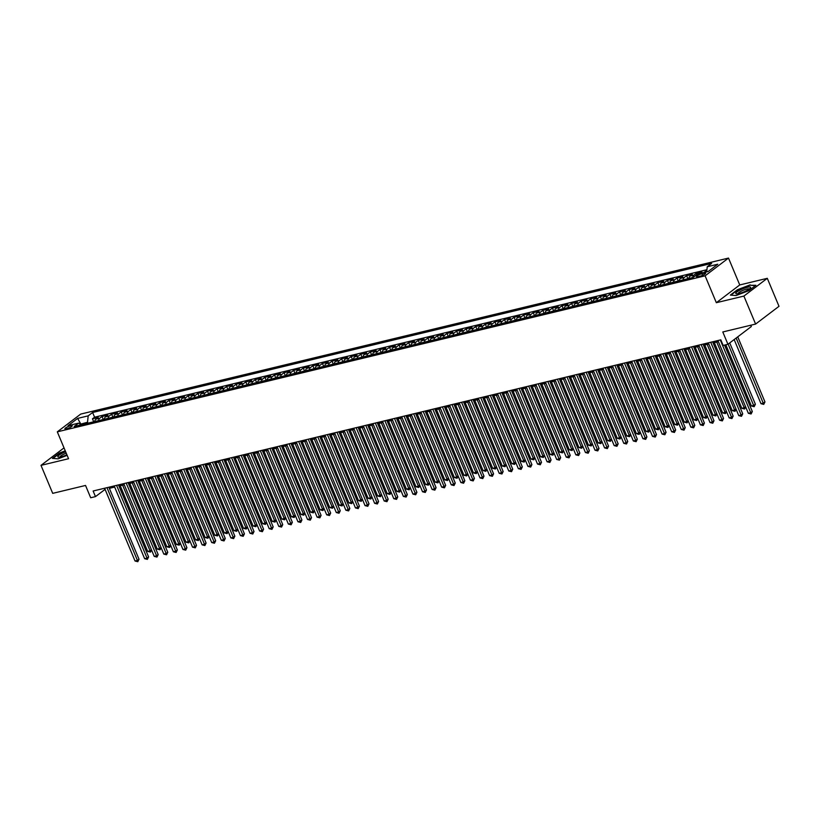 <?xml version="1.0" encoding="UTF-8"?>
<svg xmlns="http://www.w3.org/2000/svg" width="820" height="820" viewBox="0 0 820 820"><rect width="100%" height="100%" fill="white"/><g stroke="black" fill="none" stroke-linecap="round" stroke-linejoin="round"><path stroke-width="1.23" d="M66.553 428.798A3.967 0.81 -22.7 0 0 70.458 427.271A3.967 0.81 -22.7 0 0 72.242 425.734A3.967 0.81 -22.7 0 0 70.602 425.734A3.967 0.81 -22.7 0 0 66.697 427.261A3.967 0.81 -22.7 0 0 64.913 428.798A3.967 0.81 -22.7 0 0 66.553 428.798M728.498 258.075L80.698 414.09L57.308 431.843L705.108 275.827L728.498 258.075L739.742 284.95L716.342 302.703L743.894 296.071L767.294 278.318L739.742 284.95M767.294 278.318L779 306.311L755.609 324.064L722.789 331.967L727.934 344.287L751.335 326.534L750.782 325.222M64.021 447.884L41 465.36L52.706 493.353L85.536 485.45L90.682 497.76L95.479 496.612L105.083 489.386M743.894 296.071L755.609 324.064M706.809 270.846L705.753 271.102L706.133 272.004M700.003 273.49L701.92 272.025L696.17 273.409L696.733 274.741M688.831 278.472A4.961 3.013 76.5 0 1 690.03 276.084L692.336 274.331L686.596 275.715L687.847 278.708M679.247 280.778A4.961 3.013 76.5 0 1 680.446 278.39L682.763 276.637L677.012 278.031L678.263 281.014M669.663 283.084A4.961 3.013 76.5 0 1 670.873 280.696L673.179 278.954L667.429 280.337L668.679 283.32M660.079 285.391A4.961 3.013 76.5 0 1 661.289 283.013L663.595 281.26L657.845 282.644L659.095 285.637M650.496 287.697A4.961 3.013 76.5 0 1 651.705 285.319L654.011 283.566L648.261 284.95L649.512 287.943M640.912 290.013A4.961 3.013 76.5 0 1 642.121 287.625L644.428 285.872L638.678 287.256L639.928 290.249M631.328 292.32A4.961 3.013 76.5 0 1 632.538 289.931L634.844 288.179L629.094 289.562L630.344 292.555M621.755 294.626A4.961 3.013 76.5 0 1 622.954 292.238L625.26 290.485L619.51 291.879L620.76 294.862M612.171 296.932A4.961 3.013 76.5 0 1 613.37 294.544L615.676 292.801L609.926 294.185L611.177 297.168M602.587 299.238A4.961 3.013 76.5 0 1 603.786 296.861L606.093 295.108L600.342 296.491L601.593 299.484M593.003 301.545A4.961 3.013 76.5 0 1 594.203 299.167L596.509 297.414L590.759 298.798L592.009 301.791M583.42 303.861A4.961 3.013 76.5 0 1 584.619 301.473L586.935 299.72L581.185 301.104L582.436 304.097M573.836 306.167A4.961 3.013 76.5 0 1 575.035 303.779L577.352 302.026L571.601 303.41L572.852 306.403M564.252 308.474A4.961 3.013 76.5 0 1 565.462 306.085L567.768 304.333L562.018 305.727L563.268 308.709M554.668 310.78A4.961 3.013 76.5 0 1 555.878 308.392L558.184 306.649L552.434 308.033L553.684 311.016M545.085 313.086A4.961 3.013 76.5 0 1 546.294 310.708L548.601 308.955L542.85 310.339L544.101 313.332M535.501 315.392A4.961 3.013 76.5 0 1 536.71 313.014L539.017 311.262L533.266 312.645L534.517 315.638M525.928 317.709A4.961 3.013 76.5 0 1 527.127 315.321L529.433 313.568L523.683 314.952L524.933 317.945M516.344 320.015A4.961 3.013 76.5 0 1 517.543 317.627L519.849 315.874L514.099 317.258L515.349 320.251M506.76 322.321A4.961 3.013 76.5 0 1 507.959 319.933L510.265 318.18L504.515 319.574L505.766 322.557M497.176 324.628A4.961 3.013 76.5 0 1 498.375 322.239L500.682 320.497L494.931 321.881L496.182 324.863M487.592 326.934A4.961 3.013 76.5 0 1 488.792 324.556L491.098 322.803L485.358 324.187L486.608 327.18M478.009 329.24A4.961 3.013 76.5 0 1 479.208 326.862L481.524 325.109L475.774 326.493L477.025 329.486M468.425 331.557A4.961 3.013 76.5 0 1 469.634 329.168L471.941 327.416L466.19 328.799L467.441 331.792M458.841 333.863A4.961 3.013 76.5 0 1 460.051 331.475L462.357 329.722L456.607 331.106L457.857 334.099M449.257 336.169A4.961 3.013 76.5 0 1 450.467 333.781L452.773 332.028L447.023 333.422L448.273 336.405M439.674 338.476A4.961 3.013 76.5 0 1 440.883 336.087L443.189 334.345L437.439 335.728L438.69 338.711M430.09 340.782A4.961 3.013 76.5 0 1 431.299 338.404L433.606 336.651L427.856 338.035L429.106 341.028M420.516 343.088A4.961 3.013 76.5 0 1 421.716 340.71L424.022 338.957L418.272 340.341L419.522 343.334M410.933 345.404A4.961 3.013 76.5 0 1 412.132 343.016L414.438 341.263L408.688 342.647L409.938 345.64M401.349 347.711A4.961 3.013 76.5 0 1 402.548 345.322L404.854 343.57L399.104 344.953L400.355 347.946M391.765 350.017A4.961 3.013 76.5 0 1 392.964 347.629L395.271 345.876L389.52 347.27L390.771 350.253M382.181 352.323A4.961 3.013 76.5 0 1 383.381 349.935L385.687 348.192L379.947 349.576L381.197 352.559M372.598 354.63A4.961 3.013 76.5 0 1 373.797 352.252L376.113 350.499L370.363 351.882L371.614 354.875M363.014 356.936A4.961 3.013 76.5 0 1 364.223 354.558L366.53 352.805L360.779 354.189L362.03 357.182M353.43 359.252A4.961 3.013 76.5 0 1 354.64 356.864L356.946 355.111L351.196 356.495L352.446 359.488M343.846 361.558A4.961 3.013 76.5 0 1 345.056 359.17L347.362 357.417L341.612 358.801L342.862 361.794M334.263 363.865A4.961 3.013 76.5 0 1 335.472 361.476L337.779 359.724L332.028 361.118L333.279 364.101M324.679 366.171A4.961 3.013 76.5 0 1 325.888 363.783L328.195 362.04L322.444 363.424L323.695 366.407M315.106 368.477A4.961 3.013 76.5 0 1 316.305 366.099L318.611 364.346L312.861 365.73L314.111 368.723M305.522 370.784A4.961 3.013 76.5 0 1 306.721 368.405L309.027 366.653L303.277 368.036L304.527 371.029M295.938 373.1A4.961 3.013 76.5 0 1 297.137 370.712L299.443 368.959L293.693 370.343L294.944 373.336M286.354 375.406A4.961 3.013 76.5 0 1 287.553 373.018L289.86 371.265L284.109 372.649L285.36 375.642M276.77 377.712A4.961 3.013 76.5 0 1 277.97 375.324L280.286 373.571L274.536 374.965L275.786 377.948M267.187 380.019A4.961 3.013 76.5 0 1 268.386 377.63L270.702 375.888L264.952 377.272L266.203 380.255M257.603 382.325A4.961 3.013 76.5 0 1 258.812 379.947L261.119 378.194L255.368 379.578L256.619 382.571M248.019 384.631A4.961 3.013 76.5 0 1 249.229 382.253L251.535 380.5L245.785 381.884L247.035 384.877M238.435 386.948A4.961 3.013 76.5 0 1 239.645 384.559L241.951 382.807L236.201 384.19L237.451 387.183M228.852 389.254A4.961 3.013 76.5 0 1 230.061 386.866L232.367 385.113L226.617 386.497L227.868 389.49M219.278 391.56A4.961 3.013 76.5 0 1 220.477 389.172L222.784 387.419L217.034 388.813L218.284 391.796M209.695 393.866A4.961 3.013 76.5 0 1 210.894 391.478L213.2 389.736L207.45 391.119L208.7 394.102M200.111 396.173A4.961 3.013 76.5 0 1 201.31 393.795L203.616 392.042L197.866 393.426L199.116 396.419M190.527 398.479A4.961 3.013 76.5 0 1 191.726 396.101L194.032 394.348L188.282 395.732L189.533 398.725M180.943 400.795A4.961 3.013 76.5 0 1 182.142 398.407L184.449 396.654L178.709 398.038L179.959 401.031M171.359 403.102A4.961 3.013 76.5 0 1 172.559 400.713L174.875 398.961L169.125 400.344L170.375 403.337M161.776 405.408A4.961 3.013 76.5 0 1 162.985 403.02L165.291 401.267L159.541 402.661L160.792 405.644M152.192 407.714A4.961 3.013 76.5 0 1 153.401 405.326L155.708 403.583L149.958 404.967L151.208 407.95M142.608 410.02A4.961 3.013 76.5 0 1 143.818 407.642L146.124 405.89L140.374 407.273L141.624 410.266M133.024 412.327A4.961 3.013 76.5 0 1 134.234 409.949L136.54 408.196L130.79 409.58L132.04 412.573M123.441 414.643A4.961 3.013 76.5 0 1 124.65 412.255L126.956 410.502L121.206 411.886L122.457 414.879M113.867 416.949A4.961 3.013 76.5 0 1 115.066 414.561L117.373 412.808L111.623 414.192L112.873 417.185M104.283 419.256A4.961 3.013 76.5 0 1 105.483 416.867L107.789 415.115L102.039 416.509L103.289 419.491M727.934 344.287L723.148 345.435L720.811 339.839L93.131 491.006L95.479 496.612M704.052 273.193L701.951 273.706A3.844 0.789 -22.7 0 0 698.168 275.192A3.844 0.789 -22.7 0 0 696.447 276.678A3.844 0.789 -22.7 0 0 698.025 276.678L700.136 276.176A3.844 0.789 -22.7 0 0 703.919 274.69A3.844 0.789 -22.7 0 0 705.641 273.204A3.844 0.789 -22.7 0 0 704.052 273.193L704.534 274.331M81.364 424.77L78.576 423.151L74.148 426.513L693.197 277.416L697.625 274.064L708.162 271.522L717.777 264.224L707.229 266.766L711.657 263.404L92.609 412.501L88.181 415.863L87.525 422.259L80.38 424.207M78.576 423.151L68.029 425.693L77.644 418.395L88.181 415.863M703.826 272.568L705.753 271.102M706.932 269.718L94.577 417.206L92.455 418.815L93.706 421.798M94.7 421.562A4.961 3.013 76.5 0 1 95.899 419.174L98.205 417.431L92.455 418.815M98.533 420.639A4.961 3.013 -103.5 0 1 99.732 418.251L102.039 416.509M108.117 418.333A4.961 3.013 -103.5 0 1 109.316 415.945L111.623 414.192M117.701 416.027A4.961 3.013 -103.5 0 1 118.9 413.639L121.206 411.886M127.274 413.721A4.961 3.013 -103.5 0 1 128.484 411.332L130.79 409.58M136.858 411.404A4.961 3.013 -103.5 0 1 138.067 409.026L140.374 407.273M146.442 409.098A4.961 3.013 -103.5 0 1 147.651 406.72L149.958 404.967M156.025 406.792A4.961 3.013 -103.5 0 1 157.235 404.404L159.541 402.661M165.609 404.485A4.961 3.013 -103.5 0 1 166.808 402.097L169.125 400.344M175.193 402.179A4.961 3.013 -103.5 0 1 176.392 399.791L178.709 398.038M184.777 399.873A4.961 3.013 -103.5 0 1 185.976 397.485L188.282 395.732M194.361 397.556A4.961 3.013 -103.5 0 1 195.56 395.178L197.866 393.426M203.944 395.25A4.961 3.013 -103.5 0 1 205.143 392.872L207.45 391.119M213.528 392.944A4.961 3.013 -103.5 0 1 214.727 390.556L217.034 388.813M223.101 390.638A4.961 3.013 -103.5 0 1 224.311 388.249L226.617 386.497M232.685 388.332A4.961 3.013 -103.5 0 1 233.895 385.943L236.201 384.19M242.269 386.025A4.961 3.013 -103.5 0 1 243.478 383.637L245.785 381.884M251.853 383.709A4.961 3.013 -103.5 0 1 253.062 381.331L255.368 379.578M261.436 381.402A4.961 3.013 -103.5 0 1 262.646 379.024L264.952 377.272M271.02 379.096A4.961 3.013 -103.5 0 1 272.219 376.708L274.536 374.965M280.604 376.79A4.961 3.013 -103.5 0 1 281.803 374.402L284.109 372.649M290.188 374.484A4.961 3.013 -103.5 0 1 291.387 372.095L293.693 370.343M299.771 372.178A4.961 3.013 -103.5 0 1 300.971 369.789L303.277 368.036M309.355 369.861A4.961 3.013 -103.5 0 1 310.555 367.483L312.861 365.73M318.939 367.555A4.961 3.013 -103.5 0 1 320.138 365.177L322.444 363.424M328.512 365.248A4.961 3.013 -103.5 0 1 329.722 362.86L332.028 361.118M338.096 362.942A4.961 3.013 -103.5 0 1 339.306 360.554L341.612 358.801M347.68 360.636A4.961 3.013 -103.5 0 1 348.889 358.248L351.196 356.495M357.264 358.33A4.961 3.013 -103.5 0 1 358.473 355.941L360.779 354.189M366.847 356.013A4.961 3.013 -103.5 0 1 368.047 353.635L370.363 351.882M376.431 353.707A4.961 3.013 -103.5 0 1 377.63 351.329L379.947 349.576M386.015 351.401A4.961 3.013 -103.5 0 1 387.214 349.012L389.52 347.27M395.599 349.094A4.961 3.013 -103.5 0 1 396.798 346.706L399.104 344.953M405.183 346.788A4.961 3.013 -103.5 0 1 406.382 344.4L408.688 342.647M414.766 344.482A4.961 3.013 -103.5 0 1 415.965 342.094L418.272 340.341M424.35 342.165A4.961 3.013 -103.5 0 1 425.549 339.787L427.856 338.035M433.923 339.859A4.961 3.013 -103.5 0 1 435.133 337.481L437.439 335.728M443.507 337.553A4.961 3.013 -103.5 0 1 444.717 335.165L447.023 333.422M453.091 335.247A4.961 3.013 -103.5 0 1 454.3 332.858L456.607 331.106M462.675 332.94A4.961 3.013 -103.5 0 1 463.884 330.552L466.19 328.799M472.258 330.634A4.961 3.013 -103.5 0 1 473.458 328.246L475.774 326.493M481.842 328.318A4.961 3.013 -103.5 0 1 483.041 325.94L485.358 324.187M491.426 326.011A4.961 3.013 -103.5 0 1 492.625 323.633L494.931 321.881M501.01 323.705A4.961 3.013 -103.5 0 1 502.209 321.317L504.515 319.574M510.593 321.399A4.961 3.013 -103.5 0 1 511.793 319.011L514.099 317.258M520.177 319.093A4.961 3.013 -103.5 0 1 521.376 316.704L523.683 314.952M529.751 316.786A4.961 3.013 -103.5 0 1 530.96 314.398L533.266 312.645M539.334 314.47A4.961 3.013 -103.5 0 1 540.544 312.092L542.85 310.339M548.918 312.164A4.961 3.013 -103.5 0 1 550.128 309.786L552.434 308.033M558.502 309.857A4.961 3.013 -103.5 0 1 559.711 307.469L562.018 305.727M568.086 307.551A4.961 3.013 -103.5 0 1 569.295 305.163L571.601 303.41M577.669 305.245A4.961 3.013 -103.5 0 1 578.869 302.857L581.185 301.104M587.253 302.939A4.961 3.013 -103.5 0 1 588.452 300.55L590.759 298.798M596.837 300.622A4.961 3.013 -103.5 0 1 598.036 298.244L600.342 296.491M606.421 298.316A4.961 3.013 -103.5 0 1 607.62 295.938L609.926 294.185M616.005 296.01A4.961 3.013 -103.5 0 1 617.204 293.621L619.51 291.879M625.588 293.704A4.961 3.013 -103.5 0 1 626.787 291.315L629.094 289.562M635.162 291.397A4.961 3.013 -103.5 0 1 636.371 289.009L638.678 287.256M644.745 289.091A4.961 3.013 -103.5 0 1 645.955 286.703L648.261 284.95M654.329 286.774A4.961 3.013 -103.5 0 1 655.539 284.396L657.845 282.644M663.913 284.468A4.961 3.013 -103.5 0 1 665.122 282.09L667.429 280.337M673.497 282.162A4.961 3.013 -103.5 0 1 674.696 279.774L677.012 278.031M683.08 279.856A4.961 3.013 -103.5 0 1 684.28 277.467L686.596 275.715M692.664 277.549A4.961 3.013 -103.5 0 1 693.864 275.161L696.17 273.409M716.342 302.703L705.108 275.827M41 465.36L68.552 458.718L57.308 431.843M109.367 488.351L114.667 487.07M118.951 486.045L124.25 484.763M128.535 483.738L133.834 482.457M138.119 481.422L143.418 480.151M147.702 479.116L153.002 477.845M157.286 476.809L162.575 475.538M166.87 474.503L172.159 473.222M176.454 472.197L181.743 470.916M186.037 469.891L191.326 468.609M195.611 467.574L200.91 466.303M205.195 465.268L210.494 463.997M214.778 462.962L220.078 461.691M224.362 460.655L229.661 459.374M233.946 458.349L239.245 457.068M243.53 456.043L248.829 454.762M253.113 453.726L258.413 452.455M262.697 451.42L267.986 450.149M272.281 449.114L277.57 447.843M281.865 446.808L287.154 445.526M291.448 444.501L296.737 443.22M301.022 442.195L306.321 440.914M310.606 439.879L315.905 438.608M320.189 437.572L325.489 436.301M329.773 435.266L335.072 433.995M339.357 432.96L344.656 431.679M348.941 430.654L354.24 429.372M358.524 428.347L363.824 427.066M368.108 426.031L373.397 424.76M377.692 423.725L382.981 422.454M387.276 421.418L392.565 420.147M396.859 419.112L402.148 417.831M406.433 416.806L411.732 415.525M416.017 414.5L421.316 413.218M425.601 412.183L430.9 410.912M435.184 409.877L440.483 408.606M444.768 407.571L450.067 406.3M454.352 405.264L459.651 403.983M463.935 402.958L469.224 401.677M473.519 400.652L478.808 399.371M483.103 398.335L488.392 397.064M492.687 396.029L497.976 394.758M502.26 393.723L507.559 392.452M511.844 391.417L517.143 390.135M521.428 389.11L526.727 387.829M531.011 386.804L536.311 385.523M540.595 384.488L545.894 383.217M550.179 382.181L555.478 380.91M559.763 379.875L565.062 378.604M569.346 377.569L574.635 376.288M578.93 375.263L584.219 373.981M588.514 372.957L593.803 371.675M598.098 370.64L603.387 369.369M607.671 368.334L612.97 367.063M617.255 366.027L622.554 364.756M626.839 363.721L632.138 362.44M636.422 361.415L641.722 360.134M646.006 359.109L651.305 357.827M655.59 356.792L660.889 355.521M665.174 354.486L670.463 353.215M674.757 352.18L680.046 350.909M684.341 349.873L689.63 348.592M693.925 347.567L699.214 346.286M703.509 345.261L708.798 343.98M713.082 342.944L718.381 341.673M81.149 424.647L77.644 418.395M87.924 423.192L87.525 422.259M104.488 488.279L104.96 489.417M706.707 271.871L707.229 266.766M94.577 417.206L92.609 412.501M750.177 284.847L737.416 289.747L730.364 295.087L736.093 295.538L748.865 290.639L755.907 285.288L750.351 285.257M65.241 450.805L59.429 453.029L52.388 458.38L58.107 458.821L67.148 455.356M720.298 339.962L750.741 412.716L748.342 413.29L717.91 340.536M724.531 345.107L752.319 411.517L750.741 412.716L751.099 413.987L748.342 413.29M752.319 411.517L751.099 413.987M734.156 339.562L760.991 403.696L763.379 403.122L764.957 401.923L737.744 336.846M764.957 401.923L763.748 404.393L736.165 338.045M763.748 404.393L760.991 403.696M739.117 293.529A8.056 1.65 -22.7 0 0 750.392 288.066A8.056 1.65 -22.7 0 0 747.338 287.297A8.056 1.65 -22.7 0 0 738.297 291.038A8.056 1.65 -22.7 0 0 736.524 293.867A8.056 1.65 -22.7 0 0 739.117 293.529M749.275 289.05A6.099 1.25 -22.7 0 0 746.764 289.07A6.099 1.25 -22.7 0 0 740.829 291.397A6.099 1.25 -22.7 0 0 738.02 293.765M730.897 295.128L737.682 289.983L750.054 285.237L755.425 285.657M65.641 451.769A8.056 1.65 -22.7 0 0 61.91 453.439A8.056 1.65 -22.7 0 0 58.548 457.15A8.056 1.65 -22.7 0 0 66.902 454.782M66.225 453.163A6.099 1.25 -22.7 0 0 63.15 454.526A6.099 1.25 -22.7 0 0 60.034 457.047M52.91 458.421L59.696 453.275L65.364 451.102M710.725 342.268L741.157 415.022L738.758 415.607L708.326 342.842M712.611 341.817L742.735 413.823L741.157 415.022L741.516 416.293L738.758 415.607M742.735 413.823L741.516 416.293M701.141 344.574L731.573 417.329L729.175 417.913L698.742 345.159M703.027 344.123L733.152 416.13L731.573 417.329L731.932 418.6L729.175 417.913M733.152 416.13L731.932 418.6M691.557 346.88L721.989 419.645L719.591 420.219L689.159 347.465M693.443 346.429L723.568 418.446L721.989 419.645L722.348 420.906L719.591 420.219M723.568 418.446L722.348 420.906M681.973 349.197L712.406 421.952L710.007 422.525L679.575 349.771M683.859 348.736L713.984 420.752L712.406 421.952L712.775 423.222L710.007 422.525M713.984 420.752L712.775 423.222M725.803 344.8L751.407 406.002L753.795 405.428L755.384 404.229L729.739 342.924M755.384 404.229L754.164 406.699L728.15 344.123M754.164 406.699L751.407 406.002M714.353 342.647L741.823 408.309L744.211 407.735L716.741 342.063M745.677 406.935L744.58 409.006L741.823 408.309M744.58 409.006L744.211 407.735L745.585 406.699M704.769 344.953L732.239 410.625L734.638 410.041L707.168 344.38M736.093 409.241L734.997 411.312L732.239 410.625M734.997 411.312L734.638 410.041L736.001 409.006M695.186 347.26L722.656 412.931L725.054 412.347L697.584 346.686M726.52 411.548L725.413 413.618L722.656 412.931M725.413 413.618L725.054 412.347L726.418 411.312M672.39 351.503L702.822 424.258L700.423 424.832L669.991 352.077M674.276 351.042L704.4 423.058L702.822 424.258L703.191 425.529L700.423 424.832M704.4 423.058L703.191 425.529M685.602 349.566L713.072 415.238L715.47 414.664L688 348.992M716.936 413.854L715.829 415.924L713.072 415.238M715.829 415.924L715.47 414.664L716.834 413.618M662.806 353.809L693.238 426.564L690.84 427.138L660.407 354.383M664.702 353.348L694.817 425.365L693.238 426.564L693.607 427.835L690.84 427.138M694.817 425.365L693.607 427.835M676.018 351.872L703.488 417.544L705.887 416.97L678.417 351.298M707.352 416.16L706.245 418.241L703.488 417.544M706.245 418.241L705.887 416.97L707.25 415.935M653.222 356.116L683.654 428.87L681.266 429.454L650.824 356.69M655.118 355.665L685.243 427.671L683.654 428.87L684.024 430.141L681.266 429.454M685.243 427.671L684.024 430.141M666.434 354.178L693.904 419.85L696.303 419.276L668.833 353.604M697.769 418.477L696.662 420.547L693.904 419.85M696.662 420.547L696.303 419.276L697.666 418.241M643.639 358.422L674.071 431.176L671.682 431.761L641.24 359.006M645.535 357.971L675.659 429.977L674.071 431.176L674.44 432.447L671.682 431.761M675.659 429.977L674.44 432.447M656.851 356.495L684.321 422.156L686.719 421.582L659.249 355.911M688.185 420.783L687.088 422.853L684.321 422.156M687.088 422.853L686.719 421.582L688.082 420.547M634.055 360.728L664.487 433.493L662.099 434.067L631.666 361.312M635.951 360.277L666.076 432.294L664.487 433.493L664.856 434.754L662.099 434.067M666.076 432.294L664.856 434.754M624.471 363.045L654.913 435.799L652.515 436.373L622.083 363.619M626.367 362.583L656.492 434.6L654.913 435.799L655.272 437.07L652.515 436.373M656.492 434.6L655.272 437.07M614.887 365.351L645.33 438.106L642.931 438.679L612.499 365.925M616.784 364.89L646.908 436.906L645.33 438.106L645.688 439.376L642.931 438.679M646.908 436.906L645.688 439.376M605.314 367.657L635.746 440.412L633.347 440.986L602.915 368.231M607.2 367.196L637.324 439.212L635.746 440.412L636.105 441.683L633.347 440.986M637.324 439.212L636.105 441.683M595.73 369.963L626.162 442.718L623.764 443.302L593.332 370.537M597.616 369.512L627.741 441.519L626.162 442.718L626.521 443.989L623.764 443.302M627.741 441.519L626.521 443.989M586.146 372.27L616.578 445.024L614.18 445.608L583.748 372.854M588.032 371.819L618.157 443.825L616.578 445.024L616.947 446.295L614.18 445.608M618.157 443.825L616.947 446.295M576.562 374.576L606.995 447.341L604.596 447.915L574.164 375.16M578.448 374.125L608.573 446.141L606.995 447.341L607.364 448.601L604.596 447.915M608.573 446.141L607.364 448.601M566.979 376.892L597.411 449.647L595.012 450.221L564.58 377.466M568.865 376.431L598.989 448.448L597.411 449.647L597.78 450.918L595.012 450.221M598.989 448.448L597.78 450.918M557.395 379.199L587.827 451.953L585.439 452.527L554.996 379.773M559.291 378.737L589.406 450.754L587.827 451.953L588.196 453.224L585.439 452.527M589.406 450.754L588.196 453.224M547.811 381.505L578.243 454.259L575.855 454.833L545.413 382.079M549.707 381.044L579.832 453.06L578.243 454.259L578.612 455.53L575.855 454.833M579.832 453.06L578.612 455.53M538.227 383.811L568.66 456.566L566.271 457.15L535.829 384.385M540.124 383.36L570.249 455.366L568.66 456.566L569.029 457.837L566.271 457.15M570.249 455.366L569.029 457.837M528.644 386.117L559.086 458.872L556.688 459.456L526.255 386.702M530.54 385.666L560.665 457.673L559.086 458.872L559.445 460.143L556.688 459.456M560.665 457.673L559.445 460.143M647.267 358.801L674.737 424.473L677.135 423.889L649.665 358.227M678.601 423.089L677.505 425.16L674.737 424.473M677.505 425.16L677.135 423.889L678.499 422.853M637.683 361.107L665.153 426.779L667.552 426.195L640.082 360.534M669.018 425.395L667.921 427.466L665.153 426.779M667.921 427.466L667.552 426.195L668.925 425.16M628.11 363.414L655.58 429.085L657.968 428.511L630.498 362.84M659.434 427.702L658.337 429.772L655.58 429.085M658.337 429.772L657.968 428.511L659.341 427.466M618.526 365.72L645.996 431.392L648.384 430.818L620.914 365.146M649.85 430.008L648.753 432.089L645.996 431.392M648.753 432.089L648.384 430.818L649.758 429.782M608.942 368.026L636.412 433.698L638.8 433.124L611.33 367.452M640.266 432.324L639.169 434.395L636.412 433.698M639.169 434.395L638.8 433.124L640.174 432.089M599.358 370.343L626.828 436.004L629.227 435.43L601.757 369.758M630.682 434.631L629.586 436.701L626.828 436.004M629.586 436.701L629.227 435.43L630.59 434.395M589.775 372.649L617.245 438.321L619.643 437.736L592.173 372.075M621.109 436.937L620.002 439.007L617.245 438.321M620.002 439.007L619.643 437.736L621.006 436.701M580.191 374.955L607.661 440.627L610.059 440.043L582.589 374.381M611.525 439.243L610.418 441.314L607.661 440.627M610.418 441.314L610.059 440.043L611.423 439.007M570.607 377.261L598.077 442.933L600.476 442.359L573.006 376.687M601.941 441.549L600.834 443.62L598.077 442.933M600.834 443.62L600.476 442.359L601.839 441.314M561.024 379.568L588.493 445.239L590.892 444.665L563.422 378.994M592.358 443.856L591.261 445.936L588.493 445.239M591.261 445.936L590.892 444.665L592.255 443.63M551.44 381.874L578.91 447.546L581.308 446.972L553.838 381.3M582.774 446.172L581.677 448.243L578.91 447.546M581.677 448.243L581.308 446.972L582.672 445.936M541.856 384.19L569.326 449.852L571.724 449.278L544.255 383.606M573.19 448.478L572.093 450.549L569.326 449.852M572.093 450.549L571.724 449.278L573.088 448.243M519.06 388.424L549.502 461.188L547.104 461.762L516.672 389.008M520.956 387.973L551.081 459.989L549.502 461.188L549.861 462.449L547.104 461.762M551.081 459.989L549.861 462.449M509.476 390.74L539.919 463.495L537.52 464.069L507.088 391.314M511.372 390.279L541.497 462.295L539.919 463.495L540.278 464.766L537.52 464.069M541.497 462.295L540.278 464.766M499.903 393.046L530.335 465.801L527.936 466.375L497.504 393.62M501.789 392.585L531.913 464.602L530.335 465.801L530.694 467.072L527.936 466.375M531.913 464.602L530.694 467.072M490.319 395.353L520.751 468.107L518.353 468.681L487.92 395.927M492.205 394.891L522.33 466.908L520.751 468.107L521.11 469.378L518.353 468.681M522.33 466.908L521.11 469.378M532.282 386.497L559.752 452.168L562.141 451.584L534.671 385.923M563.606 450.785L562.51 452.855L559.752 452.168M562.51 452.855L562.141 451.584L563.514 450.549M522.699 388.803L550.169 454.475L552.557 453.89L525.087 388.229M554.023 453.091L552.926 455.161L550.169 454.475M552.926 455.161L552.557 453.89L553.93 452.855M513.115 391.109L540.585 456.781L542.973 456.207L515.503 390.535M544.439 455.397L543.342 457.468L540.585 456.781M543.342 457.468L542.973 456.207L544.347 455.161M503.531 393.415L531.001 459.087L533.4 458.513L505.93 392.841M534.855 457.703L533.758 459.784L531.001 459.087M533.758 459.784L533.4 458.513L534.763 457.478M480.735 397.659L511.167 470.413L508.769 470.998L478.337 398.233M482.621 397.208L512.746 469.214L511.167 470.413L511.536 471.684L508.769 470.998M512.746 469.214L511.536 471.684M493.947 395.722L521.417 461.393L523.816 460.819L496.346 395.148M525.271 460.02L524.175 462.09L521.417 461.393M524.175 462.09L523.816 460.819L525.179 459.784M471.151 399.965L501.584 472.72L499.185 473.304L468.753 400.549M473.037 399.514L503.162 471.52L501.584 472.72L501.953 473.991L499.185 473.304M503.162 471.52L501.953 473.991M484.364 398.038L511.834 463.7L514.232 463.126L486.762 397.454M515.698 462.326L514.591 464.397L511.834 463.7M514.591 464.397L514.232 463.126L515.595 462.09M461.568 402.271L492 475.036L489.601 475.61L459.169 402.856M463.464 401.82L493.578 473.837L492 475.036L492.369 476.297L489.601 475.61M493.578 473.837L492.369 476.297M474.78 400.344L502.25 466.016L504.648 465.432L477.178 399.77M506.114 464.632L505.007 466.703L502.25 466.016M505.007 466.703L504.648 465.432L506.012 464.397M451.984 404.588L482.416 477.342L480.028 477.916L449.585 405.162M453.88 404.127L483.995 476.143L482.416 477.342L482.785 478.613L480.028 477.916M483.995 476.143L482.785 478.613M465.196 402.651L492.666 468.322L495.065 467.738L467.595 402.077M496.53 466.939L495.423 469.009L492.666 468.322M495.423 469.009L495.065 467.738L496.428 466.703M442.4 406.894L472.832 479.649L470.444 480.223L440.002 407.468M444.296 406.433L474.421 478.449L472.832 479.649L473.202 480.92L470.444 480.223M474.421 478.449L473.202 480.92M455.612 404.957L483.082 470.629L485.481 470.055L458.011 404.383M486.947 469.245L485.85 471.315L483.082 470.629M485.85 471.315L485.481 470.055L486.844 469.009M432.816 409.2L463.249 481.955L460.86 482.529L430.428 409.774M434.713 408.739L464.837 480.756L463.249 481.955L463.618 483.226L460.86 482.529M464.837 480.756L463.618 483.226M446.029 407.263L473.499 472.935L475.897 472.361L448.427 406.689M477.363 471.551L476.266 473.632L473.499 472.935M476.266 473.632L475.897 472.361L477.26 471.326M423.233 411.507L453.675 484.261L451.277 484.845L420.844 412.081M425.129 411.056L455.254 483.062L453.675 484.261L454.034 485.532L451.277 484.845M455.254 483.062L454.034 485.532M436.445 409.569L463.915 475.241L466.313 474.667L438.843 408.995M467.779 473.868L466.682 475.938L463.915 475.241M466.682 475.938L466.313 474.667L467.687 473.632M413.649 413.813L444.091 486.567L441.693 487.152L411.261 414.397M415.545 413.362L445.67 485.368L444.091 486.567L444.45 487.838L441.693 487.152M445.67 485.368L444.45 487.838M426.871 411.886L454.341 477.547L456.73 476.973L429.26 411.302M458.195 476.174L457.099 478.244L454.341 477.547M457.099 478.244L456.73 476.973L458.103 475.938M404.075 416.119L434.508 488.884L432.109 489.458L401.677 416.703M405.961 415.668L436.086 487.685L434.508 488.884L434.866 490.145L432.109 489.458M436.086 487.685L434.866 490.145M417.288 414.192L444.758 479.864L447.146 479.28L419.676 413.618M448.612 478.48L447.515 480.551L444.758 479.864M447.515 480.551L447.146 479.28L448.519 478.244M394.492 418.436L424.924 491.19L422.525 491.764L392.093 419.01M396.378 417.974L426.502 489.991L424.924 491.19L425.283 492.461L422.525 491.764M426.502 489.991L425.283 492.461M407.704 416.498L435.174 482.17L437.562 481.586L410.092 415.924M439.028 480.786L437.931 482.857L435.174 482.17M437.931 482.857L437.562 481.586L438.936 480.551M384.908 420.742L415.34 493.496L412.942 494.07L382.509 421.316M386.794 420.281L416.919 492.297L415.34 493.496L415.699 494.767L412.942 494.07M416.919 492.297L415.699 494.767M398.12 418.805L425.59 484.476L427.989 483.902L400.519 418.231M429.444 483.093L428.347 485.163L425.59 484.476M428.347 485.163L427.989 483.902L429.352 482.857M375.324 423.048L405.756 495.803L403.358 496.377L372.926 423.622M377.21 422.587L407.335 494.603L405.756 495.803L406.125 497.074L403.358 496.377M407.335 494.603L406.125 497.074M388.536 421.111L416.006 486.783L418.405 486.209L390.935 420.537M419.871 485.399L418.764 487.48L416.006 486.783M418.764 487.48L418.405 486.209L419.768 485.173M365.74 425.354L396.173 498.109L393.774 498.693L363.342 425.928M367.627 424.904L397.751 496.91L396.173 498.109L396.542 499.38L393.774 498.693M397.751 496.91L396.542 499.38M378.953 423.417L406.423 489.089L408.821 488.515L381.351 422.843M410.287 487.715L409.18 489.786L406.423 489.089M409.18 489.786L408.821 488.515L410.184 487.48M356.157 427.661L386.589 500.415L384.201 500.999L353.758 428.245M358.053 427.21L388.167 499.216L386.589 500.415L386.958 501.686L384.201 500.999M388.167 499.216L386.958 501.686M369.369 425.734L396.839 491.395L399.237 490.821L371.767 425.149M400.703 490.022L399.596 492.092L396.839 491.395M399.596 492.092L399.237 490.821L400.601 489.786M346.573 429.967L377.005 502.732L374.617 503.306L344.174 430.551M348.469 429.516L378.594 501.532L377.005 502.732L377.374 503.992L374.617 503.306M378.594 501.532L377.374 503.992M359.785 428.04L387.255 493.712L389.654 493.127L362.184 427.466M391.119 492.328L390.012 494.398L387.255 493.712M390.012 494.398L389.654 493.127L391.017 492.092M336.989 432.283L367.421 505.038L365.033 505.612L334.591 432.857M338.885 431.822L369.01 503.839L367.421 505.038L367.79 506.309L365.033 505.612M369.01 503.839L367.79 506.309M350.202 430.346L377.671 496.018L380.07 495.434L352.6 429.772M381.536 494.634L380.439 496.705L377.671 496.018M380.439 496.705L380.07 495.434L381.433 494.398M327.405 434.59L357.848 507.344L355.449 507.918L325.017 435.164M329.302 434.128L359.426 506.145L357.848 507.344L358.207 508.615L355.449 507.918M359.426 506.145L358.207 508.615M340.618 432.652L368.088 498.324L370.486 497.75L343.016 432.078M371.952 496.94L370.855 499.011L368.088 498.324M370.855 499.011L370.486 497.75L371.849 496.705M317.822 436.896L348.264 509.65L345.866 510.224L315.433 437.47M319.718 436.435L349.843 508.451L348.264 509.65L348.623 510.921L345.866 510.224M349.843 508.451L348.623 510.921M331.034 434.959L358.504 500.63L360.902 500.056L333.433 434.385M362.368 499.247L361.271 501.327L358.504 500.63M361.271 501.327L360.902 500.056L362.276 499.021M308.238 439.202L338.68 511.957L336.282 512.541L305.85 439.776M310.134 438.751L340.259 510.757L338.68 511.957L339.039 513.228L336.282 512.541M340.259 510.757L339.039 513.228M321.46 437.265L348.93 502.937L351.319 502.363L323.849 436.691M352.784 501.563L351.688 503.634L348.93 502.937M351.688 503.634L351.319 502.363L352.692 501.327M298.664 441.508L329.097 514.263L326.698 514.847L296.266 442.093M300.55 441.057L330.675 513.064L329.097 514.263L329.455 515.534L326.698 514.847M330.675 513.064L329.455 515.534M311.877 439.581L339.347 505.243L341.735 504.669L314.265 438.997M343.201 503.869L342.104 505.94L339.347 505.243M342.104 505.94L341.735 504.669L343.108 503.634M289.081 443.815L319.513 516.579L317.114 517.154L286.682 444.399M290.967 443.364L321.091 515.38L319.513 516.579L319.872 517.84L317.114 517.154M321.091 515.38L319.872 517.84M302.293 441.888L329.763 507.559L332.151 506.975L304.681 441.314M333.617 506.176L332.52 508.246L329.763 507.559M332.52 508.246L332.151 506.975L333.525 505.94M279.497 446.131L309.929 518.886L307.531 519.46L277.098 446.705M281.383 445.67L311.508 517.686L309.929 518.886L310.298 520.157L307.531 519.46M311.508 517.686L310.298 520.157M292.709 444.194L320.179 509.866L322.578 509.281L295.108 443.62M324.033 508.482L322.936 510.552L320.179 509.866M322.936 510.552L322.578 509.281L323.941 508.246M269.913 448.437L300.345 521.192L297.947 521.766L267.515 449.011M271.799 447.976L301.924 519.993L300.345 521.192L300.714 522.463L297.947 521.766M301.924 519.993L300.714 522.463M283.125 446.5L310.595 512.172L312.994 511.598L285.524 445.926M314.46 510.788L313.353 512.859L310.595 512.172M313.353 512.859L312.994 511.598L314.357 510.552M260.329 450.744L290.762 523.498L288.363 524.072L257.931 451.318M262.226 450.282L292.34 522.299L290.762 523.498L291.131 524.769L288.363 524.072M292.34 522.299L291.131 524.769M273.542 448.806L301.012 514.478L303.41 513.904L275.94 448.232M304.876 513.094L303.769 515.175L301.012 514.478M303.769 515.175L303.41 513.904L304.773 512.869M250.746 453.05L281.178 525.804L278.79 526.389L248.347 453.624M252.642 452.599L282.757 524.605L281.178 525.804L281.547 527.076L278.79 526.389M282.757 524.605L281.547 527.076M263.958 451.113L291.428 516.784L293.827 516.21L266.356 450.539M295.292 515.411L294.185 517.481L291.428 516.784M294.185 517.481L293.827 516.21L295.19 515.175M241.162 455.356L271.594 528.111L269.206 528.695L238.763 455.94M243.058 454.905L273.183 526.911L271.594 528.111L271.963 529.382L269.206 528.695M273.183 526.911L271.963 529.382M254.374 453.429L281.844 519.091L284.243 518.517L256.773 452.845M285.708 517.717L284.612 519.788L281.844 519.091M284.612 519.788L284.243 518.517L285.606 517.481M231.578 457.662L262.01 530.427L259.622 531.001L229.19 458.247M233.474 457.211L263.599 529.228L262.01 530.427L262.379 531.688L259.622 531.001M263.599 529.228L262.379 531.688M244.79 455.735L272.26 521.407L274.659 520.823L247.189 455.161M276.125 520.023L275.028 522.094L272.26 521.407M275.028 522.094L274.659 520.823L276.022 519.788M221.994 459.979L252.437 532.733L250.038 533.307L219.606 460.553M223.891 459.518L254.015 531.534L252.437 532.733L252.796 534.005L250.038 533.307M254.015 531.534L252.796 534.005M235.207 458.042L262.677 523.713L265.075 523.129L237.605 457.468M266.541 522.33L265.444 524.4L262.677 523.713M265.444 524.4L265.075 523.129L266.438 522.094M212.411 462.285L242.853 535.04L240.455 535.614L210.022 462.859M214.307 461.824L244.432 533.841L242.853 535.04L243.212 536.311L240.455 535.614M244.432 533.841L243.212 536.311M225.633 460.348L253.103 526.02L255.491 525.446L228.021 459.774M256.957 524.636L255.86 526.707L253.103 526.02M255.86 526.707L255.491 525.446L256.865 524.4M202.837 464.591L233.269 537.346L230.871 537.92L200.439 465.165M204.723 464.13L234.848 536.147L233.269 537.346L233.628 538.617L230.871 537.92M234.848 536.147L233.628 538.617M216.049 462.654L243.519 528.326L245.908 527.752L218.438 462.08M247.373 526.942L246.277 529.023L243.519 528.326M246.277 529.023L245.908 527.752L247.281 526.717M193.253 466.898L223.686 539.652L221.287 540.236L190.855 467.472M195.139 466.447L225.264 538.453L223.686 539.652L224.044 540.923L221.287 540.236M225.264 538.453L224.044 540.923M206.466 464.96L233.936 530.632L236.324 530.058L208.854 464.386M237.79 529.259L236.693 531.329L233.936 530.632M236.693 531.329L236.324 530.058L237.697 529.023M183.67 469.204L214.102 541.958L211.703 542.543L181.271 469.788M185.556 468.753L215.68 540.759L214.102 541.958L214.461 543.229L211.703 542.543M215.68 540.759L214.461 543.229M196.882 467.277L224.352 532.938L226.75 532.364L199.28 466.693M228.206 531.565L227.109 533.635L224.352 532.938M227.109 533.635L226.75 532.364L228.114 531.329M174.086 471.51L204.518 544.275L202.12 544.849L171.687 472.094M175.972 471.059L206.097 543.076L204.518 544.275L204.887 545.536L202.12 544.849M206.097 543.076L204.887 545.536M187.298 469.583L214.768 535.255L217.167 534.671L189.697 469.009M218.622 533.871L217.525 535.942L214.768 535.255M217.525 535.942L217.167 534.671L218.53 533.635M164.502 473.827L194.934 546.581L192.536 547.155L162.104 474.401M166.388 473.365L196.513 545.382L194.934 546.581L195.303 547.852L192.536 547.155M196.513 545.382L195.303 547.852M177.714 471.889L205.184 537.561L207.583 536.977L180.113 471.315M209.049 536.178L207.942 538.248L205.184 537.561M207.942 538.248L207.583 536.977L208.946 535.942M154.918 476.133L185.351 548.887L182.952 549.461L152.52 476.707M156.815 475.672L186.929 547.688L185.351 548.887L185.72 550.159L182.952 549.461M186.929 547.688L185.72 550.159M168.131 474.196L195.601 539.867L197.999 539.293L170.529 473.622M199.465 538.484L198.358 540.554L195.601 539.867M198.358 540.554L197.999 539.293L199.362 538.248M145.335 478.439L175.767 551.194L173.379 551.768L142.936 479.013M147.231 477.978L177.356 549.995L175.767 551.194L176.136 552.465L173.379 551.768M177.356 549.995L176.136 552.465M158.547 476.502L186.017 542.174L188.415 541.6L160.946 475.928M189.881 540.79L188.774 542.871L186.017 542.174M188.774 542.871L188.415 541.6L189.779 540.564M135.751 480.745L166.183 553.5L163.795 554.084L133.352 481.319M137.647 480.294L167.772 552.301L166.183 553.5L166.552 554.771L163.795 554.084M167.772 552.301L166.552 554.771M148.963 478.808L176.433 544.48L178.832 543.906L151.362 478.234M180.297 543.106L179.201 545.177L176.433 544.48M179.201 545.177L178.832 543.906L180.195 542.871M126.167 483.052L156.599 555.806L154.211 556.39L123.779 483.636M128.063 482.601L158.188 554.607L156.599 555.806L156.968 557.077L154.211 556.39M158.188 554.607L156.968 557.077M139.379 481.125L166.849 546.786L169.248 546.212L141.778 480.54M170.714 545.413L169.617 547.483L166.849 546.786M169.617 547.483L169.248 546.212L170.611 545.177M116.583 485.358L147.026 558.123L144.627 558.697L114.195 485.942M118.48 484.907L148.604 556.923L147.026 558.123L147.385 559.383L144.627 558.697M148.604 556.923L147.385 559.383M129.796 483.431L157.266 549.103L159.664 548.518L132.194 482.857M161.13 547.719L160.033 549.789L157.266 549.103M160.033 549.789L159.664 548.518L161.038 547.483M107 487.674L137.442 560.429L135.044 561.003L104.611 488.248M108.896 487.213L139.021 559.23L137.442 560.429L137.801 561.7L135.044 561.003M139.021 559.23L137.801 561.7M120.222 485.737L147.692 551.409L150.08 550.825L122.61 485.163M151.546 550.025L150.45 552.096L147.692 551.409M150.45 552.096L150.08 550.825L151.454 549.789M95.899 419.174L99.732 418.251M105.483 416.867L109.316 415.945M115.066 414.561L118.9 413.639M124.65 412.255L128.484 411.332M134.234 409.949L138.067 409.026M143.818 407.642L147.651 406.72M153.401 405.326L157.235 404.404M162.985 403.02L166.808 402.097M172.559 400.713L176.392 399.791M182.142 398.407L185.976 397.485M191.726 396.101L195.56 395.178M201.31 393.795L205.143 392.872M210.894 391.478L214.727 390.556M220.477 389.172L224.311 388.249M230.061 386.866L233.895 385.943M239.645 384.559L243.478 383.637M249.229 382.253L253.062 381.331M258.812 379.947L262.646 379.024M268.386 377.63L272.219 376.708M277.97 375.324L281.803 374.402M287.553 373.018L291.387 372.095M297.137 370.712L300.971 369.789M306.721 368.405L310.555 367.483M316.305 366.099L320.138 365.177M325.888 363.783L329.722 362.86M335.472 361.476L339.306 360.554M345.056 359.17L348.889 358.248M354.64 356.864L358.473 355.941M364.223 354.558L368.047 353.635M373.797 352.252L377.63 351.329M383.381 349.935L387.214 349.012M392.964 347.629L396.798 346.706M402.548 345.322L406.382 344.4M412.132 343.016L415.965 342.094M421.716 340.71L425.549 339.787M431.299 338.404L435.133 337.481M440.883 336.087L444.717 335.165M450.467 333.781L454.3 332.858M460.051 331.475L463.884 330.552M469.634 329.168L473.458 328.246M479.208 326.862L483.041 325.94M488.792 324.556L492.625 323.633M498.375 322.239L502.209 321.317M507.959 319.933L511.793 319.011M517.543 317.627L521.376 316.704M527.127 315.321L530.96 314.398M536.71 313.014L540.544 312.092M546.294 310.708L550.128 309.786M555.878 308.392L559.711 307.469M565.462 306.085L569.295 305.163M575.035 303.779L578.869 302.857M584.619 301.473L588.452 300.55M594.203 299.167L598.036 298.244M603.786 296.861L607.62 295.938M613.37 294.544L617.204 293.621M622.954 292.238L626.787 291.315M632.538 289.931L636.371 289.009M642.121 287.625L645.955 286.703M651.705 285.319L655.539 284.396M661.289 283.013L665.122 282.09M670.873 280.696L674.696 279.774M680.446 278.39L684.28 277.467M690.03 276.084L693.864 275.161M702.617 275.315L701.951 273.706"/></g></svg>
